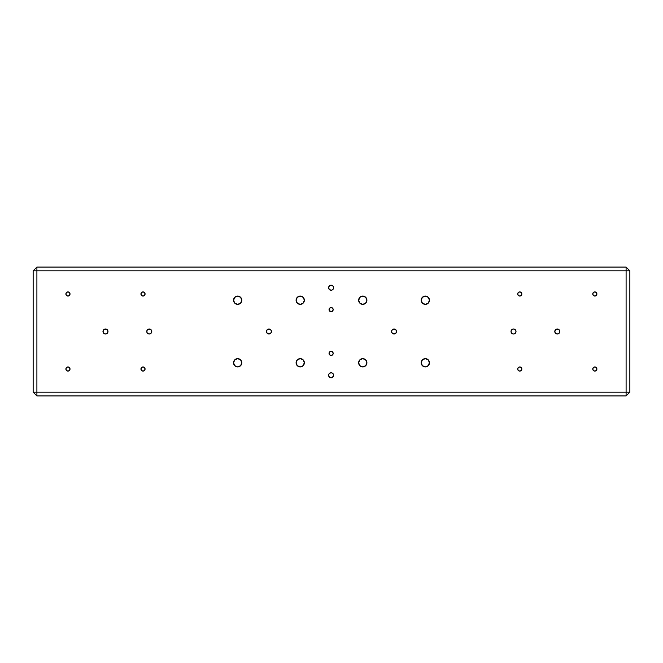<?xml version="1.0" encoding="UTF-8"?>
<svg xmlns="http://www.w3.org/2000/svg" width="663" height="663" viewBox="0 0 663 663"><rect width="100%" height="100%" fill="white"/><g stroke="black" fill="none" stroke-linecap="round" stroke-linejoin="round"><path stroke-width="0.99" d="M237.677 304.358A4.127 4.127 0 0 1 233.55 300.223A4.127 4.127 0 0 1 237.677 296.096L234.76 297.306L233.55 300.223L234.76 303.148L237.677 304.358L240.594 303.148L241.804 300.223L240.594 297.306L237.677 296.096A4.127 4.127 0 0 1 241.804 300.223A4.127 4.127 0 0 1 237.677 304.358M300.223 304.358A4.127 4.127 0 0 1 296.096 300.223A4.127 4.127 0 0 1 300.223 296.096L297.306 297.306L296.096 300.223L297.306 303.148L300.223 304.358L303.148 303.148L304.358 300.223L303.148 297.306L300.223 296.096A4.127 4.127 0 0 1 304.358 300.223A4.127 4.127 0 0 1 300.223 304.358M235.39 366.208L237.677 366.904A4.127 4.127 0 0 1 233.55 362.777A4.127 4.127 0 0 1 237.677 358.642L234.76 359.852L233.55 362.777L234.76 365.694L237.677 366.904L240.594 365.694L241.804 362.777L240.594 359.852L237.677 358.642A4.127 4.127 0 0 1 241.804 362.777A4.127 4.127 0 0 1 237.677 366.904L238.481 366.821M296.411 364.352L297.936 366.208L300.223 366.904A4.127 4.127 0 0 1 296.096 362.777A4.127 4.127 0 0 1 300.223 358.642L297.306 359.852L296.096 362.777L297.306 365.694L300.223 366.904L303.148 365.694L304.358 362.777L303.148 359.852L300.223 358.642A4.127 4.127 0 0 1 304.358 362.777A4.127 4.127 0 0 1 300.223 366.904L301.035 366.821M422.406 365.694L425.323 366.904A4.127 4.127 0 0 1 421.196 362.777A4.127 4.127 0 0 1 425.323 358.642L422.406 359.852L421.196 362.777L422.406 365.694L425.323 366.904L428.24 365.694L429.45 362.777L428.24 359.852L425.323 358.642A4.127 4.127 0 0 1 429.45 362.777A4.127 4.127 0 0 1 425.323 366.904L426.127 366.821M67.957 371.089A2.064 2.064 0 0 1 65.894 369.026A2.064 2.064 0 0 1 67.957 366.962L66.499 367.567L65.894 369.026L66.499 370.484L67.957 371.089L69.416 370.484L70.021 369.026L69.416 367.567L67.957 366.962A2.064 2.064 0 0 1 70.021 369.026A2.064 2.064 0 0 1 67.957 371.089M67.957 296.038A2.064 2.064 0 0 1 65.894 293.974A2.064 2.064 0 0 1 67.957 291.911L66.499 292.516L65.894 293.974L66.499 295.433L67.957 296.038L69.416 295.433L70.021 293.974L69.416 292.516L67.957 291.911A2.064 2.064 0 0 1 70.021 293.974A2.064 2.064 0 0 1 67.957 296.038M143.009 296.038A2.064 2.064 0 0 1 140.946 293.974A2.064 2.064 0 0 1 143.009 291.911L141.55 292.516L140.946 293.974L141.55 295.433L143.009 296.038L144.468 295.433L145.073 293.974L144.468 292.516L143.009 291.911A2.064 2.064 0 0 1 145.073 293.974A2.064 2.064 0 0 1 143.009 296.038M143.009 371.089A2.064 2.064 0 0 1 140.946 369.026A2.064 2.064 0 0 1 143.009 366.962L141.55 367.567L140.946 369.026L141.55 370.484L143.009 371.089L144.468 370.484L145.073 369.026L144.468 367.567L143.009 366.962A2.064 2.064 0 0 1 145.073 369.026A2.064 2.064 0 0 1 143.009 371.089M519.767 371.089A2.064 2.064 0 0 1 517.704 369.026A2.064 2.064 0 0 1 519.767 366.962L518.309 367.567L517.704 369.026L518.309 370.484L519.767 371.089L521.226 370.484L521.831 369.026L521.226 367.567L519.767 366.962A2.064 2.064 0 0 1 521.831 369.026A2.064 2.064 0 0 1 519.767 371.089M519.767 296.038A2.064 2.064 0 0 1 517.704 293.974A2.064 2.064 0 0 1 519.767 291.911L518.309 292.516L517.704 293.974L518.309 295.433L519.767 296.038L521.226 295.433L521.831 293.974L521.226 292.516L519.767 291.911A2.064 2.064 0 0 1 521.831 293.974A2.064 2.064 0 0 1 519.767 296.038M594.827 296.038A2.064 2.064 0 0 1 592.763 293.974A2.064 2.064 0 0 1 594.827 291.911L593.36 292.516L592.763 293.974L593.36 295.433L594.827 296.038L596.286 295.433L596.891 293.974L596.286 292.516L594.827 291.911A2.064 2.064 0 0 1 596.891 293.974A2.064 2.064 0 0 1 594.827 296.038M594.827 371.089A2.064 2.064 0 0 1 592.763 369.026A2.064 2.064 0 0 1 594.827 366.962L593.36 367.567L592.763 369.026L593.36 370.484L594.827 371.089L596.286 370.484L596.891 369.026L596.286 367.567L594.827 366.962A2.064 2.064 0 0 1 596.891 369.026A2.064 2.064 0 0 1 594.827 371.089M425.323 304.358A4.127 4.127 0 0 1 421.196 300.223A4.127 4.127 0 0 1 425.323 296.096L422.406 297.306L421.196 300.223L422.406 303.148L425.323 304.358L428.24 303.148L429.45 300.223L428.24 297.306L425.323 296.096A4.127 4.127 0 0 1 429.45 300.223A4.127 4.127 0 0 1 425.323 304.358M360.481 366.208L362.777 366.904A4.127 4.127 0 0 1 358.642 362.777A4.127 4.127 0 0 1 362.777 358.642L359.852 359.852L358.642 362.777L359.852 365.694L362.777 366.904L365.694 365.694L366.904 362.777L365.694 359.852L362.777 358.642A4.127 4.127 0 0 1 366.904 362.777A4.127 4.127 0 0 1 362.777 366.904L363.581 366.821M362.777 304.358A4.127 4.127 0 0 1 358.642 300.223A4.127 4.127 0 0 1 362.777 296.096L359.852 297.306L358.642 300.223L359.852 303.148L362.777 304.358L365.694 303.148L366.904 300.223L365.694 297.306L362.777 296.096A4.127 4.127 0 0 1 366.904 300.223A4.127 4.127 0 0 1 362.777 304.358M394.046 334.003A2.503 2.503 0 0 1 391.543 331.5A2.503 2.503 0 0 1 394.046 328.997L392.281 329.735L391.543 331.5L392.281 333.265L394.046 334.003L395.819 333.265L396.549 331.5L395.819 329.735L394.046 328.997A2.503 2.503 0 0 1 396.549 331.5A2.503 2.503 0 0 1 394.046 334.003L395.438 333.58M268.954 334.003A2.503 2.503 0 0 1 266.451 331.5A2.503 2.503 0 0 1 268.954 328.997L267.181 329.735L266.451 331.5L267.181 333.265L268.954 334.003L270.719 333.265L271.457 331.5L270.719 329.735L268.954 328.997A2.503 2.503 0 0 1 271.457 331.5A2.503 2.503 0 0 1 268.954 334.003L267.562 333.58M331.11 355.459A2.064 2.064 0 0 1 329.047 353.396A2.064 2.064 0 0 1 331.11 351.324L329.652 351.929L329.047 353.396L329.652 354.854L331.11 355.459L332.569 354.854L333.174 353.396L332.569 351.929L331.11 351.324A2.064 2.064 0 0 1 333.174 353.396A2.064 2.064 0 0 1 331.11 355.459L330.323 355.302M329.652 308.146L329.204 310.4L331.11 311.676A2.064 2.064 0 0 1 329.047 309.604A2.064 2.064 0 0 1 331.11 307.541L329.652 308.146L329.047 309.604L329.652 311.071L331.11 311.676L332.569 311.071L333.174 309.604L332.569 308.146L331.11 307.541A2.064 2.064 0 0 1 333.174 309.604A2.064 2.064 0 0 1 331.11 311.676L331.906 311.519M104.091 329.42L103.171 330.539L103.171 332.461L104.091 333.58L105.483 334.003A2.503 2.503 0 0 1 102.98 331.5A2.503 2.503 0 0 1 105.483 328.997A2.503 2.503 0 0 1 107.986 331.5A2.503 2.503 0 0 1 105.483 334.003L107.563 332.892L107.936 331.011L106.876 329.42L104.522 329.188M148.305 333.812L149.266 334.003A2.503 2.503 0 0 1 146.763 331.5A2.503 2.503 0 0 1 149.266 328.997A2.503 2.503 0 0 1 151.769 331.5A2.503 2.503 0 0 1 149.266 334.003L150.658 333.58L151.719 331.989L151.578 330.539L150.219 329.188L148.305 329.188L146.954 330.539L146.954 332.461L147.874 333.58M512.126 333.58L513.51 334.003A2.503 2.503 0 0 1 511.007 331.5A2.503 2.503 0 0 1 513.51 328.997A2.503 2.503 0 0 1 516.013 331.5A2.503 2.503 0 0 1 513.51 334.003L513.999 333.953M558.254 329.188L556.34 329.188L554.84 331.011L555.213 332.892L557.293 334.003A2.503 2.503 0 0 1 554.79 331.5A2.503 2.503 0 0 1 557.293 328.997A2.503 2.503 0 0 1 559.796 331.5A2.503 2.503 0 0 1 557.293 334.003L558.685 333.58L559.605 332.461L559.605 330.539L558.685 329.42M331.11 377.786A2.503 2.503 0 0 1 328.608 375.283A2.503 2.503 0 0 1 331.11 372.78A2.503 2.503 0 0 1 333.613 375.283A2.503 2.503 0 0 1 331.11 377.786L329.345 377.048L328.608 375.283L329.03 373.891L330.622 372.83M331.599 285.264L331.11 285.214A2.503 2.503 0 0 1 333.613 287.717A2.503 2.503 0 0 1 331.11 290.22A2.503 2.503 0 0 1 328.608 287.717A2.503 2.503 0 0 1 331.11 285.214L332.884 285.952L333.613 287.717L333.191 289.109L331.599 290.17M332.503 377.363L331.599 377.736L333.423 376.244L333.423 374.322L332.503 373.203L331.11 372.78M36.904 395.927L36.904 392.173L33.15 392.173L36.904 395.927L36.904 392.173L626.096 392.173L626.096 395.927L629.85 392.173L626.096 392.173L626.096 395.927L629.85 392.173L626.096 392.173L626.096 270.827L629.85 270.827L626.096 267.073L626.096 270.827L36.904 270.827L36.904 267.073L33.15 270.827L36.904 270.827L36.904 392.173L33.15 392.173L36.904 395.927L626.096 395.927L36.904 395.927M515.284 333.265L515.963 331.989L515.822 330.539L514.902 329.42L513.51 328.997L512.126 329.42L511.198 330.539L511.057 331.989L511.745 333.265M36.904 267.073L33.15 270.827L36.904 270.827L36.904 267.073L626.096 267.073L626.096 270.827L629.85 270.827L626.096 267.073L36.904 267.073M33.15 392.173L33.15 270.827L33.15 392.173M629.85 270.827L629.85 392.173L629.85 270.827M626.096 270.827L626.096 392.173L36.904 392.173L36.904 270.827L626.096 270.827M514.471 333.812L514.902 333.58M331.11 285.214L329.345 285.952L328.608 287.717L329.345 289.482L331.11 290.22M239.973 303.662L240.594 303.148M240.594 297.306L239.26 296.411L236.873 296.179M235.39 296.792L234.76 297.306M234.246 297.936L233.633 301.035M233.865 301.806L234.246 302.519M234.76 303.148L235.39 303.662M236.103 304.044L236.873 304.276M302.519 303.662L303.148 303.148M304.276 301.035L304.276 299.419M304.044 298.648L303.662 297.936M302.519 296.792L299.419 296.179M298.648 296.411L296.411 298.648M296.411 301.806L297.936 303.662M239.26 366.589L240.594 365.694M240.594 359.852L239.973 359.338M235.39 359.338L234.76 359.852M233.633 361.965L233.633 363.581M233.865 364.352L234.246 365.064M302.519 366.208L303.148 365.694M303.662 365.064L304.276 361.965M304.044 361.194L303.662 360.481M303.148 359.852L302.519 359.338M301.806 358.956L301.035 358.724M297.936 359.338L296.411 361.194M427.61 366.208L428.24 365.694M428.754 365.064L429.367 361.965M429.135 361.194L428.754 360.481M428.24 359.852L427.61 359.338M426.897 358.956L426.127 358.724M423.027 359.338L422.406 359.852M69.98 369.432L69.98 368.628M69.98 294.372L69.98 293.568M145.031 294.372L145.031 293.568M145.031 369.432L145.031 368.628M521.789 369.432L521.789 368.628M521.789 294.372L521.789 293.568M593.112 295.118L593.675 295.69M596.849 294.372L596.849 293.568M594.421 367.004L593.112 367.882M593.112 370.178L593.675 370.741M596.849 369.432L596.849 368.628M427.61 303.662L428.24 303.148M429.367 301.035L429.367 299.419M429.135 298.648L428.754 297.936M427.61 296.792L424.519 296.179M423.74 296.411L422.406 297.306M422.406 303.148L423.027 303.662M364.352 366.589L366.589 364.352M366.589 361.194L365.064 359.338M360.481 359.338L359.852 359.852M358.724 361.965L358.724 363.581M358.956 364.352L359.338 365.064M365.064 303.662L366.589 301.806M366.589 298.648L364.352 296.411L361.965 296.179M360.481 296.792L359.852 297.306M359.338 297.936L358.724 301.035M358.956 301.806L359.338 302.519M359.852 303.148L360.481 303.662M361.194 304.044L361.965 304.276M393.093 329.188L392.653 329.42M391.734 330.539L391.593 331.011M391.593 331.989L391.734 332.461M392.653 333.58L393.093 333.812M396.358 332.461L396.499 331.989M396.499 331.011L396.358 330.539M395.438 329.42L394.046 328.997M268.954 328.997L267.562 329.42M266.642 330.539L266.501 331.011M266.501 331.989L266.642 332.461M269.907 333.812L270.347 333.58M271.266 332.461L271.407 331.989M271.407 331.011L271.266 330.539M270.347 329.42L269.907 329.188M332.569 354.854L333.174 353.396L332.826 352.244L331.906 351.481L330.323 351.481M329.967 351.672L329.047 353.396L329.652 354.854M332.262 311.328L333.174 309.604L332.569 308.146M331.11 307.541L330.323 307.698"/></g></svg>
